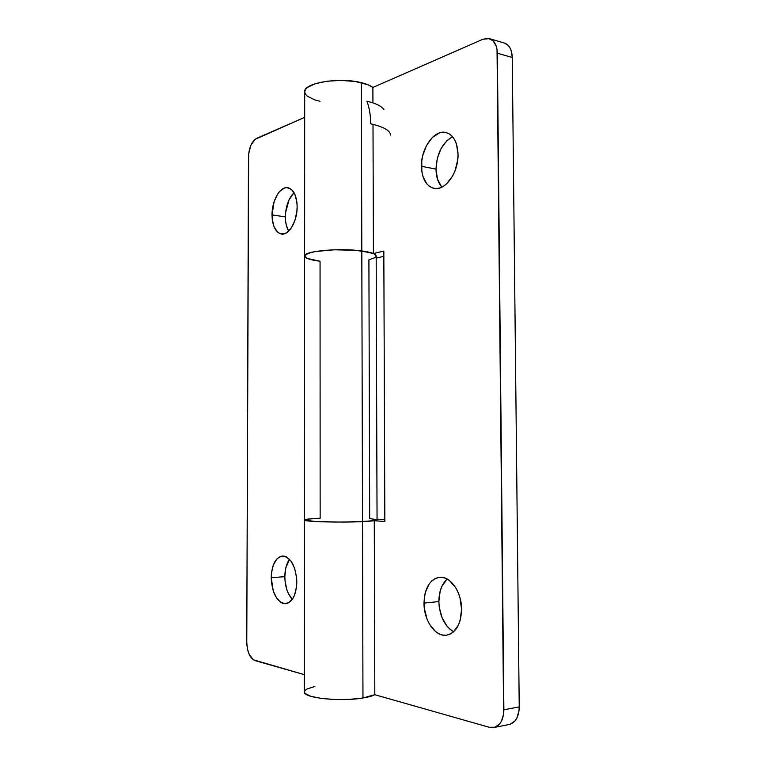 <?xml version="1.0" encoding="UTF-8"?>
<svg xmlns="http://www.w3.org/2000/svg" width="766" height="766" viewBox="0 0 766 766"><rect width="100%" height="100%" fill="white"/><g stroke="black" fill="none" stroke-linecap="round" stroke-linejoin="round"><path stroke-width="1.15" d="M441.35 186.502L437.434 178.947L436.017 169.133L421.472 166.299C420.946 148.345 434.217 129.387 445.822 132.489C453.405 134.806 457.484 142.112 458.039 154.406L456.507 144.152L454.726 139.91L452.352 136.492L449.489 134.021L446.252 132.595L442.777 132.25L439.196 132.997L432.283 137.535L426.528 145.444L422.746 155.527L421.779 160.927L421.836 171.46L422.87 176.218L426.758 183.83L429.487 186.406L432.608 188.005L436.007 188.56L439.569 188.043L443.15 186.454L446.616 183.84L452.649 175.969L454.956 171.01L457.714 160.008L458.039 154.406C458.556 172.666 445.199 191.107 434.102 188.388C426.183 186.157 421.98 178.804 421.472 166.299L436.017 169.133C436.151 176.85 438.114 182.844 441.905 187.124M450.389 629.604L447.162 626.377L442.039 617.664L439.244 607.084L438.861 601.559L424.01 603.11C424.623 587.982 429.803 579.364 439.54 577.277C450.293 575.812 461.726 591.984 461.572 609.343L460.002 597.844L458.164 592.501L455.722 587.713L449.45 580.523L445.879 578.397L442.212 577.344L438.573 577.411L435.107 578.56L431.938 580.752L429.19 583.903L425.312 592.501L424.316 597.643L424.383 608.683L427.15 619.388L429.439 624.118L435.442 631.462L438.937 633.788L442.595 635.062L446.281 635.234L449.834 634.277L453.137 632.218L458.413 625.133L460.175 620.364L461.572 609.343C460.94 624.338 455.923 632.965 446.511 635.206C435.203 637.063 423.78 620.278 424.01 603.11L438.861 601.559C439.54 615.921 444.471 625.994 453.654 631.768M314.845 686.441L307.128 688.96L305.079 690.415L304.389 691.928L305.117 693.45L310.718 696.275L321.184 698.42L334.914 699.511L349.66 699.358L362.96 697.989L374.823 694.705L374.268 520.698L362.51 521.617L362.96 697.989C368.302 697.108 372.257 696.016 374.823 694.705L374.268 520.698L356.238 521.847L334.713 522.067L315.41 521.531L304.475 520.018L304.389 691.87C302.675 697.912 340.19 702.01 362.96 697.989L362.51 521.617C339.941 522.747 302.781 521.675 304.475 519.999C304.964 519.262 310.182 518.668 320.15 518.218L320.054 261.235C310.23 259.98 305.079 258.266 304.609 256.083C302.934 251.181 339.558 247.744 361.811 250.942L361.37 82.69C339.328 76.868 303.039 83.034 304.686 91.92L304.609 256.007M373.415 253.565L373.004 124.351L373.415 253.565L383.823 251.066L373.415 253.565L361.811 250.942L373.415 253.565M320.006 101.294L314.807 99.886L307.329 96.21L305.347 94.074L304.686 91.843L305.385 89.593L307.444 87.429L315.372 83.666L327.312 81.177L341.387 80.411L355.252 81.493L368.14 84.825L372.879 87.458L372.937 102.893L372.879 87.458C370.39 85.543 366.55 83.954 361.37 82.69L361.811 250.942C339.558 247.744 302.934 251.181 304.609 256.083L304.475 519.999L310.46 518.821L320.15 518.218L307.185 519.195L304.475 520.018C302.781 521.675 339.941 522.747 362.51 521.617L361.811 250.942L362.51 521.617C371.912 521.148 376.757 520.574 377.054 519.875L376.173 255.959C375.867 253.91 371.089 252.234 361.811 250.942L355.625 250.29L371.299 252.809L374.248 253.948L376.173 256.026M489.531 38.654L504.315 43.02C509.285 44.821 511.927 49.646 512.253 57.498L497.354 53.237C497.029 45.299 494.405 40.435 489.464 38.635L483.001 39.219L372.879 87.458L483.001 39.219L488.382 38.396L493.017 40.751L496.186 45.96L497.038 49.407L503.635 713.941L501.481 721.16L499.662 723.927L494.903 727.26L489.311 727.298L374.823 694.705L489.311 727.298L493.869 727.528C500.236 725.68 503.568 719.772 503.884 709.785L497.354 53.237L512.253 57.498L519.233 706.913L503.884 709.785L519.233 706.913L512.253 57.498L511.075 50.297L509.706 47.396L507.887 45.127L504.258 43.001M374.268 520.698L384.838 521.522L383.823 251.066L384.838 521.522L374.268 520.698M376.173 258.113L383.843 256.323L376.173 258.113M384.829 519.731L377.054 519.147L384.829 519.731M510.223 724.215L515.001 720.911L516.83 718.163L518.984 711.03L519.233 706.913C518.927 716.784 515.575 722.644 509.189 724.483L493.936 727.518M436.017 169.133L437.29 158.466L441.092 148.499L446.875 140.676L452.543 136.721C442.26 142.763 436.754 153.564 436.017 169.133M447.248 579.077C441.781 584.008 438.985 591.505 438.861 601.559L440.172 591.065L441.829 586.469L446.837 579.431M310.498 259.511L320.054 261.235L307.271 258.439L304.609 256.035L307.386 253.603L315.381 251.516L334.416 249.793L355.625 250.29L334.416 249.793L315.381 251.516L310.785 252.493L305.308 254.8L304.609 256.035L307.271 258.439M285.373 216.864C285.412 222.676 286.513 227.435 288.667 231.131L286.302 225.127L285.603 221.144L285.622 212.441L289.012 199.878L294.029 192.659C288.581 198.298 285.699 206.37 285.373 216.864L272.026 214.911L285.373 216.864M297.141 206.743C297.361 221.192 288.945 235.545 281.476 234.042C275.521 232.443 272.38 226.066 272.026 214.911L272.246 219.229L274.046 226.793L277.426 232.012L279.561 233.477L284.339 233.802L286.8 232.634L291.396 227.818L294.948 220.349L296.892 211.359L297.141 206.743L296.902 202.291L294.977 194.574L291.444 189.432L286.867 187.613L284.406 188.053L279.638 191.471L277.503 194.315L274.104 201.717L272.026 214.911C271.815 200.663 280.145 186.042 287.882 187.699C293.665 189.336 296.748 195.684 297.141 206.743M284.828 576.654C285.038 586.45 287.528 594.004 292.325 599.318L288.485 593.746L286.924 589.925L285.067 581.222L284.828 576.654L285.795 567.932L289.519 559.285C286.484 563.594 284.923 569.387 284.828 576.654L271.212 577.727L284.828 576.654M296.815 581.978C296.222 594.856 292.545 602.114 285.756 603.742C277.033 602.469 272.179 593.794 271.212 577.727L273.28 591.113L276.718 598.256L281.266 602.689L283.755 603.637L288.696 602.785L292.938 598.38L294.575 595.029L296.557 586.66L296.815 581.978L296.566 577.21L294.604 568.209L290.994 561.057L286.331 556.844L283.832 556.049L278.968 557.198L276.794 559.065L273.328 565.049L271.461 573.198L271.212 577.727C271.777 564.81 275.53 557.571 282.472 556.001C290.965 557.265 295.753 565.921 296.815 581.978M256.514 138.426L304.676 117.332L254.944 139.412L250.827 145.339L248.634 154.004L246.767 642.329L248.471 157.011C248.96 147.675 251.641 141.48 256.514 138.426M254.906 660.57L304.399 674.654L253.297 659.794L249.113 654.231L247.361 648.582L246.767 642.329C247.198 652.077 249.917 658.166 254.906 660.57M376.977 519.721L369.672 518.582L368.906 259.808L374.957 257.625L376.096 256.409M304.475 520.018L315.41 521.531L342.048 522.086L367.871 521.311L377.054 519.855M390.603 135.132C390.22 130.555 383.575 126.783 370.687 123.814C370.629 115.254 369.375 107.719 366.914 101.217C376.154 103.429 381.813 106.254 383.91 109.701"/></g></svg>
